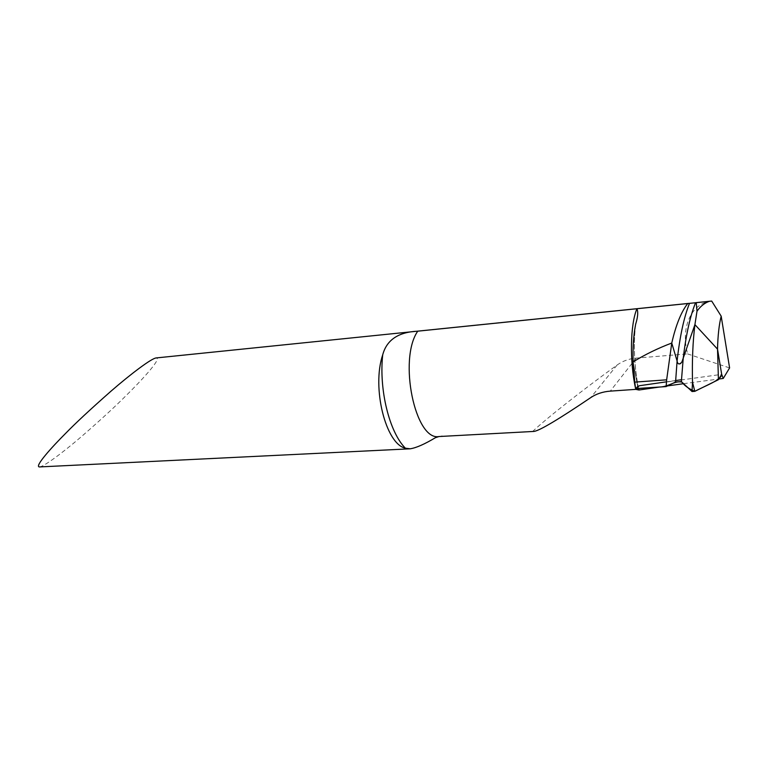 <?xml version="1.0" encoding="UTF-8"?>
<svg xmlns="http://www.w3.org/2000/svg" width="768" height="768" viewBox="0 0 768 768"><rect width="100%" height="100%" fill="white"/><g stroke="black" fill="none" stroke-linecap="round" stroke-linejoin="round"><path stroke-width="0.58" stroke-dasharray="3.84 2.88" d="M638.65 388.493L637.594 386.006L633.13 361.872L637.594 386.006L681.446 379.728M680.842 363.427L682.109 361.363M534.115 431.414L438.518 436.579M711.696 301.066C692.362 302.746 681.629 325.258 686.525 348.941L687.533 353.894L636.173 358.099C629.069 358.704 622.704 361.018 617.069 365.05C582.941 389.712 547.056 417.955 533.136 431.011M39.427 466.934C43.373 467.021 62.294 453.024 81.11 436.886C100.378 420.144 115.219 406.531 125.635 396.048C139.085 382.896 162.442 358.253 156.278 357.926M687.533 353.894L729.6 367.92M659.443 387.053L667.526 385.91M683.597 383.683L718.848 379.018M635.587 388.704L637.594 386.006L721.68 374.362M675.629 380.534L666.528 381.811M635.434 325.411C633.312 345.149 634.234 365.789 638.208 387.341M439.037 436.531L442.186 435.926M617.069 365.05L590.707 397.632M636.173 358.099L610.272 391.123M635.683 324.125C633.312 344.227 634.205 365.414 638.352 387.677"/><path stroke-width="1.15" d="M666.653 379.824L671.76 343.046L677.098 361.018L671.76 343.046C675.936 324.893 681.264 311.722 687.725 303.533L636.922 308.736C638.294 311.798 637.882 316.925 635.683 324.125L635.434 325.411C633.466 335.875 632.698 348.029 633.13 361.872C645.168 354.48 658.042 348.202 671.76 343.046C658.042 348.202 645.168 354.48 633.13 361.872L634.762 382.118L666.653 379.824L666.125 386.592L675.562 382.013L681.36 381.6L692.035 391.526L692.506 382.214L694.81 391.344L692.035 391.526M718.848 379.018L723.254 378.451L729.6 367.92L721.181 316.157C719.059 324.72 717.85 335.702 717.523 349.123L721.68 374.362L718.435 379.69L694.81 391.344C705.437 385.632 721.459 380.102 721.68 374.362L717.523 349.123L694.915 324.624L696.998 311.203L696.23 302.659L695.568 302.755C690.211 315.85 686.102 334.291 683.242 358.09L694.915 324.624L717.523 349.123L718.435 379.69M723.254 378.451L721.68 374.362M687.725 303.533L695.568 302.755M682.109 361.363L683.242 358.09C683.347 361.757 678.086 367.344 677.098 361.018C677.51 363.782 678.758 364.589 680.842 363.427M721.181 316.157L711.696 301.066L709.325 301.315C704.563 302.986 700.454 306.278 696.998 311.203M638.65 388.493L638.976 390.01L635.75 389.366L610.272 391.123C602.784 391.709 596.256 393.878 590.707 397.632C558.854 419.165 539.99 430.426 534.115 431.414L439.037 436.531L435.446 437.683C424.666 444.144 416.256 447.859 410.218 448.8L405.389 448.195C385.747 444.086 371.568 387.571 382.714 354.806C386.688 339.946 398.371 332.064 417.744 331.181L636.922 308.736C630.269 324.47 629.539 360.739 635.549 388.426M438.518 436.579L435.446 437.683M709.325 301.315L696.23 302.659M688.858 303.379L156.278 357.926C151.939 358.042 131.002 373.786 110.928 391.238C90.547 409.2 75.398 423.293 65.482 433.517C52.214 446.755 34.042 466.771 39.427 466.934L410.218 448.81M638.976 390.01L659.443 387.053M667.526 385.91L683.597 383.683M634.762 382.118L635.587 388.704L666.125 386.592M692.506 382.214C692.006 360.912 692.813 341.712 694.915 324.624L683.242 358.09L681.36 381.6M681.446 379.728L675.629 380.534M666.528 381.811L639.312 385.747L635.683 388.579L661.718 386.89C669.946 385.834 675.638 380.352 682.013 382.205C684.739 385.882 689.011 388.925 694.81 391.344M689.51 303.331C683.952 317.242 679.814 336.47 677.098 361.018L675.562 382.013M417.744 331.181C398.112 359.434 415.238 441.283 439.037 436.531M635.616 388.704L635.75 389.366M382.714 354.806C378.835 389.76 389.443 432.317 405.389 448.195M693.12 384.566L692.352 384.614M695.981 302.65L710.582 301.162"/></g></svg>
